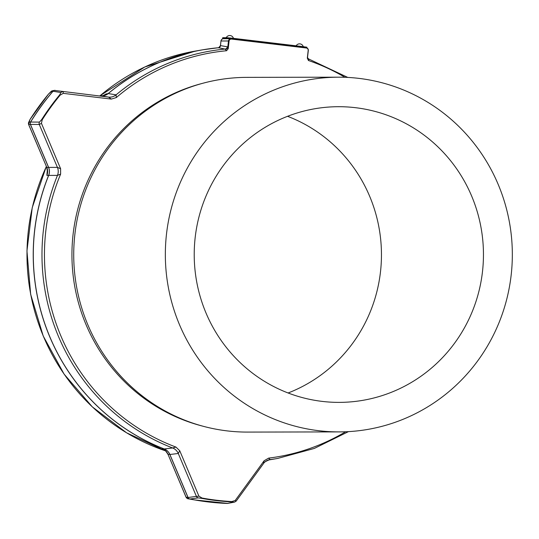 <?xml version="1.0" encoding="UTF-8"?>
<svg xmlns="http://www.w3.org/2000/svg" width="539" height="539" viewBox="0 0 539 539"><rect width="100%" height="100%" fill="white"/><g stroke="black" fill="none" stroke-linecap="round" stroke-linejoin="round"><path stroke-width="0.81" d="M355.565 107.699A147.841 144.62 -90.1 0 1 483.22 262.971A147.841 144.62 -90.1 0 1 339.132 402.384A147.841 144.62 -90.1 0 1 322.106 401.387A147.841 144.62 -90.1 0 1 194.451 246.114A147.841 144.62 -90.1 0 1 338.546 106.702A147.841 144.62 -90.1 0 1 355.565 107.699M287.563 116.303A147.841 144.62 -90.1 0 1 381.457 254.455A147.841 144.62 -90.1 0 1 288.109 392.985M48.564 94.008A248.445 243.035 89.9 0 0 38.882 106.453A248.445 243.035 89.9 0 0 30.009 119.503L28.83 122.043L39.482 122.097L41.692 119.564A247.549 242.159 -90.1 0 1 50.275 106.965A247.549 242.159 -90.1 0 1 59.613 94.931L60.981 92.553L53.031 91.239L50.962 91.623L48.564 94.008A2.567 0.344 -140.3 0 0 48.517 94.029A2.567 0.344 -140.3 0 0 48.503 94.076M163.984 449.681L162.306 448.691A10.261 10.086 -81.6 0 1 167.959 454.209L186.036 497.174L188.071 497.504A2.567 2.493 -97.7 0 0 189.89 499.006A248.89 243.466 89.9 0 0 208.438 501.964A248.89 243.466 89.9 0 0 227.155 503.446L234.007 502.153L231.527 501.917A247.549 242.159 -90.1 0 1 216.563 500.61A247.549 242.159 -90.1 0 1 201.701 498.366L198.224 497.888L189.89 499.006L187.936 498.696L190.388 499.181A2.567 0.526 100.5 0 1 190.382 499.181M162.306 448.691L164.26 448.967L172.615 447.963L175.943 447.074A204.833 200.373 -90.1 0 1 60.624 174.09L57.471 175.391A10.261 9.951 89.8 0 0 57.417 167.38L60.617 168.741L41.429 123.323L39.3 124.489A2.567 2.486 -89.4 0 1 39.482 122.097M198.224 497.888A2.567 2.493 -97.7 0 1 196.398 496.385L198.925 496.163L179.743 450.745L178.274 453.488A10.261 9.978 -96.8 0 0 172.615 447.963A206.578 202.078 -90.1 0 1 57.471 175.391L46.866 175.397L47.344 169.92M102.909 95.733L106.143 93.941L108.231 93.57L116.087 94.844L116.316 97.559A204.833 200.373 -90.1 0 1 226.569 50.74L225.059 49.062L218.511 47.728A2.567 2.378 -93.1 0 0 218.531 47.722M202.118 83.457A176.745 172.891 89.9 0 0 71.936 255.068A176.745 172.891 89.9 0 0 202.799 426.167M338.485 77.185L246.869 77.367A177.358 173.497 89.9 0 0 74.005 244.612A177.358 173.497 89.9 0 0 227.148 430.89A177.358 173.497 89.9 0 0 247.569 432.083L339.186 431.901A177.358 173.497 -90.1 0 1 318.765 430.708A177.358 173.497 -90.1 0 1 165.621 244.43A177.358 173.497 -90.1 0 1 338.485 77.185A177.358 173.497 -90.1 0 1 358.907 78.377A177.358 173.497 -90.1 0 1 512.05 264.656A177.358 173.497 -90.1 0 1 339.186 431.901M308.793 59.041L309.103 59.344L308.793 59.041L309.103 59.344L308.449 60.503A204.833 200.373 -90.1 0 1 344.926 77.293M345.627 431.766A204.833 200.373 -90.1 0 1 268.624 458.116L270.154 459.585A10.261 10.073 80 0 0 269.749 459.646L269.749 459.646A10.261 10.073 80 0 0 263.659 463.291M60.981 92.553A2.567 2.5 -80.7 0 1 63.171 91.684L63.238 93.355L111.31 99.088L108.568 97.094L100.665 95.801M236.122 501.122L235.213 500.488L264.097 460.791L263.537 463.52L236.203 501.088L234.566 502.112A2.567 2.52 -100.7 0 1 234.007 502.153M60.617 168.741L60.624 174.09M218.214 47.883A2.567 2.513 99.8 0 0 220.491 45.626L227.337 46.805A2.567 2.513 99.8 0 1 225.059 49.062A206.578 202.078 -90.1 0 0 116.087 94.844A10.261 10.012 -80.6 0 1 108.568 97.094L54.378 90.404A2.567 2.513 -100.9 0 1 54.877 90.357M116.316 97.559L111.31 99.088M264.097 460.791L268.624 458.116M175.943 447.074L179.743 450.745M41.429 123.323L42.224 119.752A247.199 241.816 -90.1 0 1 60.125 95.16A2.567 0.344 -140.4 0 0 59.613 94.931M60.125 95.16L63.238 93.355M42.224 119.752L41.692 119.564M235.213 500.488L231.797 501.566A247.199 241.816 -90.1 0 1 202.01 498.023A2.567 0.526 100.4 0 1 201.701 498.366M202.01 498.023L198.925 496.163M231.797 501.566A2.567 0.532 93.2 0 1 231.527 501.917M225.315 49.359A2.567 2.385 155.1 0 0 227.761 47.25L228.213 48.699L229.088 41.025A2.217 2.169 -90.1 0 1 231.494 39.078L306.287 47.991A2.217 2.169 -90.1 0 1 308.187 50.45L307.311 58.124L307.547 56.757L307.715 58.131A2.567 2.385 -24.9 0 1 307.52 57.417M228.213 48.699L226.569 50.74M309.103 59.344A2.567 2.385 -24.9 0 1 307.715 58.131L308.827 59.047M308.449 60.503L307.311 58.124M100.086 95.726A206.578 202.078 89.9 0 1 195.414 51.064L202.671 49.81A207.838 203.311 -90.1 0 0 108.157 93.57A10.261 10.052 -100.6 0 1 103.629 95.699L100.726 95.801A10.261 10.012 -80.6 0 0 108.231 93.57A207.838 203.311 89.9 0 1 218.282 47.755L218.282 47.755A2.567 2.473 -105.4 0 0 218.753 47.675L220.444 45.572L220.963 41.004L220.491 45.626M348.47 431.624L314.331 448.428L277.72 458.426A206.578 202.078 -90.1 0 1 270.154 459.585L269.359 459.72M227.081 503.446A248.89 243.466 -90.1 0 1 208.364 501.964A248.89 243.466 -90.1 0 1 196.951 500.32A248.89 243.466 -90.1 0 1 189.816 499.006A2.567 2.52 -80.6 0 1 187.996 497.504L169.825 454.492A10.261 10.086 -81.6 0 0 164.186 448.967A207.838 203.311 -90.1 0 1 48.618 175.391A10.261 10.113 90 0 0 48.557 167.407L48.631 167.407A10.261 9.951 89.8 0 1 48.692 175.391A207.838 203.311 89.9 0 0 164.26 448.967A10.261 9.978 -96.8 0 1 169.9 454.492L167.959 454.209L186.11 497.194A2.567 2.52 -80.6 0 0 187.936 498.696M55.133 90.377L55.214 90.377A2.567 2.5 -80.7 0 0 53.031 91.239A248.89 243.466 89.9 0 0 41.254 106.183A248.89 243.466 89.9 0 0 30.642 122.003A2.567 2.486 -89.4 0 0 30.46 124.388L48.631 167.407L57.417 167.38L39.3 124.489L28.56 124.374L46.805 167.407L48.557 167.407L30.386 124.388A2.567 2.527 -91.2 0 1 30.568 122.009A248.89 243.466 -90.1 0 1 41.18 106.183A248.89 243.466 -90.1 0 1 52.957 91.239A2.567 2.513 -100.9 0 1 54.378 90.404L52.391 90.788L48.517 94.029L29.962 119.523L28.56 124.374M46.866 175.397A10.261 10.113 90 0 0 46.805 167.407L28.648 124.428A2.567 2.527 -91.2 0 1 28.83 122.043M106.143 93.941A10.261 10.052 -100.6 0 1 102.612 95.834M103.629 95.699L103.629 95.699A10.261 10.052 -100.6 0 1 101.878 95.868M230.153 38.714L226.906 38.437L226.993 37.703L233.043 38.296L302.851 46.617L306.886 47.196L306.812 47.85M222.647 38.444L222.728 37.71L222.647 38.444L226.906 38.437M222.533 38.458L224.089 38.727M222.728 37.71L226.993 37.703M46.354 166.504A206.578 202.078 89.9 0 0 165.52 450.853M186.036 497.174C189.364 500.3 186.979 497.908 190.388 499.181A248.445 243.035 89.9 0 0 194.377 499.889L227.707 503.406A2.567 2.52 -100.7 0 1 227.155 503.446A2.567 2.5 -81.1 0 0 227.215 503.446M218.753 47.675L202.671 49.81A207.838 203.311 -90.1 0 1 218.396 47.735M231.285 38.734L306.058 47.641A2.567 0.532 -83.2 0 1 306.071 47.641L231.271 38.734A2.567 0.532 96.8 0 1 231.271 38.734A2.567 0.532 96.8 0 1 231.494 39.078M196.398 496.385L178.274 453.488L169.9 454.492L188.071 497.504L196.398 496.385M227.337 46.805L227.761 47.25L228.475 40.984L229.088 41.025M306.287 47.991A2.567 0.532 -83.2 0 0 306.071 47.641A2.567 2.567 0 0 1 308.315 50.484L307.553 57.195M223.51 38.727L230.968 38.714A2.567 2.567 0 0 1 231.271 38.734A2.567 2.513 89.9 0 0 228.475 40.984L221.024 40.998A2.567 2.513 89.9 0 1 223.51 38.727A2.567 2.567 0 0 0 220.963 41.004L221.017 41.025M268.173 460.063A207.838 203.311 89.9 0 0 270.463 459.679L268.173 460.063M50.962 91.623A2.567 2.513 -100.9 0 1 52.391 90.788M233.043 38.296L232.969 38.936M302.777 47.25L302.851 46.617M303.262 46.664A3.881 3.881 0 0 0 296.154 45.815M233.454 38.343A3.881 3.881 0 0 0 226.232 37.703M195.414 51.064L144.85 66.964L100.052 95.72M46.32 166.43L32.246 207.609L26.95 250.891L30.662 294.348L43.228 336.04L64.08 374.106L92.297 406.857L126.625 432.83L165.527 450.853M347.77 77.421L308.834 59.047M269.749 459.646C265.747 461.229 263.679 462.516 263.537 463.52M277.72 458.426L270.463 459.679M47.54 170.095L47.351 170.991L46.664 167.238M102.592 95.841L103.36 95.578M167.932 454.31C164.024 448.091 164.159 450.409 163.674 449.506L164.51 449.876M234.566 502.112L227.707 503.406M190.388 499.181L194.377 499.889"/></g></svg>
